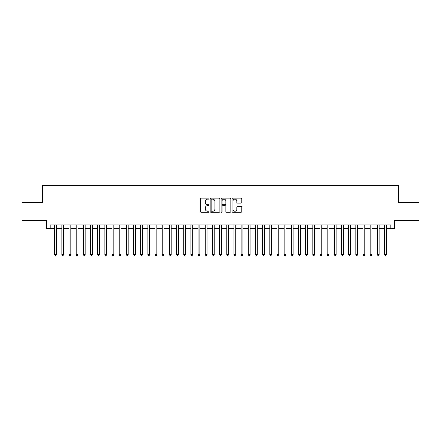 <?xml version="1.0" encoding="UTF-8"?>
<svg xmlns="http://www.w3.org/2000/svg" width="441" height="441" viewBox="0 0 441 441"><rect width="100%" height="100%" fill="white"/><g stroke="black" fill="none" stroke-linecap="round" stroke-linejoin="round"><path stroke-width="0.66" d="M209.028 198.643A0.491 0.491 0 0 0 208.532 198.152L201.057 198.152A0.706 0.706 0 0 0 200.352 198.858L200.352 211.526A0.706 0.706 0 0 0 201.057 212.231L208.532 212.231A0.491 0.491 0 0 0 209.028 211.735A0.491 0.491 0 0 0 208.532 211.245L207.568 211.245A2.255 2.255 0 0 1 205.313 208.99L205.313 207.937A2.255 2.255 0 0 1 207.568 205.682L208.532 205.682A0.491 0.491 0 0 0 209.028 205.192A0.491 0.491 0 0 0 208.532 204.696L207.568 204.696A2.255 2.255 0 0 1 205.313 202.447L205.313 201.388A2.255 2.255 0 0 1 207.568 199.139L208.532 199.139A0.491 0.491 0 0 0 209.028 198.643M241.073 203.114A0.706 0.706 0 0 0 241.773 202.408L241.773 198.858A0.706 0.706 0 0 0 241.073 198.152L232.765 198.152A0.706 0.706 0 0 0 232.06 198.858L232.06 211.526A0.706 0.706 0 0 0 232.765 212.231L241.073 212.231A0.706 0.706 0 0 0 241.773 211.526L241.773 207.231A0.706 0.706 0 0 0 241.073 206.526L237.517 206.526A0.706 0.706 0 0 0 236.811 207.231L236.811 209.359A1.885 1.885 0 0 1 234.932 211.245A1.885 1.885 0 0 1 233.046 209.359L233.046 201.019A1.885 1.885 0 0 1 234.932 199.139A1.885 1.885 0 0 1 236.811 201.019L236.811 202.408A0.706 0.706 0 0 0 237.517 203.114L241.073 203.114M50.197 228.493L50.197 224.91L390.803 224.91L390.803 228.493L394.392 228.493L394.392 220.61L418.95 220.61L418.95 202.678L398.333 202.678L398.333 185.474L42.667 185.474L42.667 202.678L22.05 202.678L22.05 220.61L46.608 220.61L46.608 228.493L54.678 228.493M219.883 198.858A0.706 0.706 0 0 0 219.183 198.152L210.875 198.152A0.706 0.706 0 0 0 210.17 198.858L210.17 211.526A0.706 0.706 0 0 0 210.875 212.231L219.183 212.231A0.706 0.706 0 0 0 219.883 211.526L219.883 198.858M221.817 198.152L230.125 198.152A0.706 0.706 0 0 1 230.83 198.858L230.83 211.526A0.706 0.706 0 0 1 230.125 212.231L226.569 212.231A0.706 0.706 0 0 1 225.869 211.526L225.869 206.388A0.706 0.706 0 0 0 225.164 205.682L222.804 205.682A0.706 0.706 0 0 0 222.099 206.388L222.099 211.735A0.491 0.491 0 0 1 221.608 212.231A0.491 0.491 0 0 1 221.117 211.735L221.117 198.858A0.706 0.706 0 0 1 221.817 198.152M56.47 228.493L61.85 228.493M63.642 228.493L69.017 228.493M70.814 228.493L76.188 228.493M77.98 228.493L83.36 228.493M85.152 228.493L90.532 228.493M92.323 228.493L97.704 228.493M99.495 228.493L104.87 228.493M106.667 228.493L112.042 228.493M113.833 228.493L119.213 228.493M121.005 228.493L126.385 228.493M128.177 228.493L133.557 228.493M135.348 228.493L140.723 228.493M142.52 228.493L147.895 228.493M149.686 228.493L155.067 228.493M156.858 228.493L162.238 228.493M164.03 228.493L169.41 228.493M171.202 228.493L176.582 228.493M178.373 228.493L183.748 228.493M185.545 228.493L190.92 228.493M192.711 228.493L198.092 228.493M199.883 228.493L205.263 228.493M207.055 228.493L212.435 228.493M214.227 228.493L219.601 228.493M221.399 228.493L226.773 228.493M228.565 228.493L233.945 228.493M235.737 228.493L241.117 228.493M242.908 228.493L248.289 228.493M250.08 228.493L255.455 228.493M257.252 228.493L262.627 228.493M264.418 228.493L269.798 228.493M271.59 228.493L276.97 228.493M278.762 228.493L284.142 228.493M285.933 228.493L291.314 228.493M293.105 228.493L298.48 228.493M300.277 228.493L305.652 228.493M307.443 228.493L312.823 228.493M314.615 228.493L319.995 228.493M321.787 228.493L327.167 228.493M328.958 228.493L334.333 228.493M336.13 228.493L341.505 228.493M343.296 228.493L348.677 228.493M350.468 228.493L355.848 228.493M357.64 228.493L363.02 228.493M364.812 228.493L370.186 228.493M371.983 228.493L377.358 228.493M379.15 228.493L384.53 228.493M386.322 228.493L390.803 228.493M211.647 199.139A0.491 0.491 0 0 0 211.156 199.63L211.156 210.748A0.491 0.491 0 0 0 211.647 211.245L212.672 211.245A2.255 2.255 0 0 0 214.921 208.99L214.921 201.388A2.255 2.255 0 0 0 212.672 199.139L211.647 199.139M225.869 201.057A1.885 1.885 0 0 0 223.984 199.172A1.885 1.885 0 0 0 222.099 201.057L222.099 203.996A0.706 0.706 0 0 0 222.804 204.696L225.164 204.696A0.706 0.706 0 0 0 225.869 203.996L225.869 201.057M56.47 224.91L56.47 254.595L54.678 254.595L54.678 224.91M56.47 254.595L55.93 255.526L55.213 255.526L54.678 254.595M63.642 224.91L63.642 254.595L61.85 254.595L61.85 224.91M63.642 254.595L63.102 255.526L62.385 255.526L61.85 254.595M70.814 224.91L70.814 254.595L69.017 254.595L69.017 224.91M70.814 254.595L70.273 255.526L69.557 255.526L69.017 254.595M77.98 224.91L77.98 254.595L76.188 254.595L76.188 224.91M77.98 254.595L77.445 255.526L76.728 255.526L76.188 254.595M85.152 224.91L85.152 254.595L83.36 254.595L83.36 224.91M85.152 254.595L84.617 255.526L83.9 255.526L83.36 254.595M92.323 224.91L92.323 254.595L90.532 254.595L90.532 224.91M92.323 254.595L91.783 255.526L91.066 255.526L90.532 254.595M99.495 224.91L99.495 254.595L97.704 254.595L97.704 224.91M99.495 254.595L98.955 255.526L98.238 255.526L97.704 254.595M106.667 224.91L106.667 254.595L104.87 254.595L104.87 224.91M106.667 254.595L106.127 255.526L105.41 255.526L104.87 254.595M113.833 224.91L113.833 254.595L112.042 254.595L112.042 224.91M113.833 254.595L113.298 255.526L112.582 255.526L112.042 254.595M121.005 224.91L121.005 254.595L119.213 254.595L119.213 224.91M121.005 254.595L120.47 255.526L119.754 255.526L119.213 254.595M128.177 224.91L128.177 254.595L126.385 254.595L126.385 224.91M128.177 254.595L127.636 255.526L126.92 255.526L126.385 254.595M135.348 224.91L135.348 254.595L133.557 254.595L133.557 224.91M135.348 254.595L134.808 255.526L134.092 255.526L133.557 254.595M142.52 224.91L142.52 254.595L140.723 254.595L140.723 224.91M142.52 254.595L141.98 255.526L141.263 255.526L140.723 254.595M149.686 224.91L149.686 254.595L147.895 254.595L147.895 224.91M149.686 254.595L149.152 255.526L148.435 255.526L147.895 254.595M156.858 224.91L156.858 254.595L155.067 254.595L155.067 224.91M156.858 254.595L156.323 255.526L155.607 255.526L155.067 254.595M164.03 224.91L164.03 254.595L162.238 254.595L162.238 224.91M164.03 254.595L163.495 255.526L162.773 255.526L162.238 254.595M171.202 224.91L171.202 254.595L169.41 254.595L169.41 224.91M171.202 254.595L170.661 255.526L169.945 255.526L169.41 254.595M178.373 224.91L178.373 254.595L176.582 254.595L176.582 224.91M178.373 254.595L177.833 255.526L177.117 255.526L176.582 254.595M185.545 224.91L185.545 254.595L183.748 254.595L183.748 224.91M185.545 254.595L185.005 255.526L184.288 255.526L183.748 254.595M192.711 224.91L192.711 254.595L190.92 254.595L190.92 224.91M192.711 254.595L192.177 255.526L191.46 255.526L190.92 254.595M199.883 224.91L199.883 254.595L198.092 254.595L198.092 224.91M199.883 254.595L199.349 255.526L198.632 255.526L198.092 254.595M207.055 224.91L207.055 254.595L205.263 254.595L205.263 224.91M207.055 254.595L206.515 255.526L205.798 255.526L205.263 254.595M214.227 224.91L214.227 254.595L212.435 254.595L212.435 224.91M214.227 254.595L213.687 255.526L212.97 255.526L212.435 254.595M221.399 224.91L221.399 254.595L219.601 254.595L219.601 224.91M221.399 254.595L220.858 255.526L220.142 255.526L219.601 254.595M228.565 224.91L228.565 254.595L226.773 254.595L226.773 224.91M228.565 254.595L228.03 255.526L227.313 255.526L226.773 254.595M235.737 224.91L235.737 254.595L233.945 254.595L233.945 224.91M235.737 254.595L235.202 255.526L234.485 255.526L233.945 254.595M242.908 224.91L242.908 254.595L241.117 254.595L241.117 224.91M242.908 254.595L242.368 255.526L241.651 255.526L241.117 254.595M250.08 224.91L250.08 254.595L248.289 254.595L248.289 224.91M250.08 254.595L249.54 255.526L248.823 255.526L248.289 254.595M257.252 224.91L257.252 254.595L255.455 254.595L255.455 224.91M257.252 254.595L256.712 255.526L255.995 255.526L255.455 254.595M264.418 224.91L264.418 254.595L262.627 254.595L262.627 224.91M264.418 254.595L263.883 255.526L263.167 255.526L262.627 254.595M271.59 224.91L271.59 254.595L269.798 254.595L269.798 224.91M271.59 254.595L271.055 255.526L270.339 255.526L269.798 254.595M278.762 224.91L278.762 254.595L276.97 254.595L276.97 224.91M278.762 254.595L278.227 255.526L277.505 255.526L276.97 254.595M285.933 224.91L285.933 254.595L284.142 254.595L284.142 224.91M285.933 254.595L285.393 255.526L284.677 255.526L284.142 254.595M293.105 224.91L293.105 254.595L291.314 254.595L291.314 224.91M293.105 254.595L292.565 255.526L291.848 255.526L291.314 254.595M300.277 224.91L300.277 254.595L298.48 254.595L298.48 224.91M300.277 254.595L299.737 255.526L299.02 255.526L298.48 254.595M307.443 224.91L307.443 254.595L305.652 254.595L305.652 224.91M307.443 254.595L306.908 255.526L306.192 255.526L305.652 254.595M314.615 224.91L314.615 254.595L312.823 254.595L312.823 224.91M314.615 254.595L314.08 255.526L313.364 255.526L312.823 254.595M321.787 224.91L321.787 254.595L319.995 254.595L319.995 224.91M321.787 254.595L321.246 255.526L320.53 255.526L319.995 254.595M328.958 224.91L328.958 254.595L327.167 254.595L327.167 224.91M328.958 254.595L328.418 255.526L327.702 255.526L327.167 254.595M336.13 224.91L336.13 254.595L334.333 254.595L334.333 224.91M336.13 254.595L335.59 255.526L334.873 255.526L334.333 254.595M343.296 224.91L343.296 254.595L341.505 254.595L341.505 224.91M343.296 254.595L342.762 255.526L342.045 255.526L341.505 254.595M350.468 224.91L350.468 254.595L348.677 254.595L348.677 224.91M350.468 254.595L349.933 255.526L349.217 255.526L348.677 254.595M357.64 224.91L357.64 254.595L355.848 254.595L355.848 224.91M357.64 254.595L357.1 255.526L356.383 255.526L355.848 254.595M364.812 224.91L364.812 254.595L363.02 254.595L363.02 224.91M364.812 254.595L364.272 255.526L363.555 255.526L363.02 254.595M371.983 224.91L371.983 254.595L370.186 254.595L370.186 224.91M371.983 254.595L371.443 255.526L370.727 255.526L370.186 254.595M379.15 224.91L379.15 254.595L377.358 254.595L377.358 224.91M379.15 254.595L378.615 255.526L377.898 255.526L377.358 254.595M386.322 224.91L386.322 254.595L384.53 254.595L384.53 224.91M386.322 254.595L385.787 255.526L385.07 255.526L384.53 254.595"/></g></svg>
